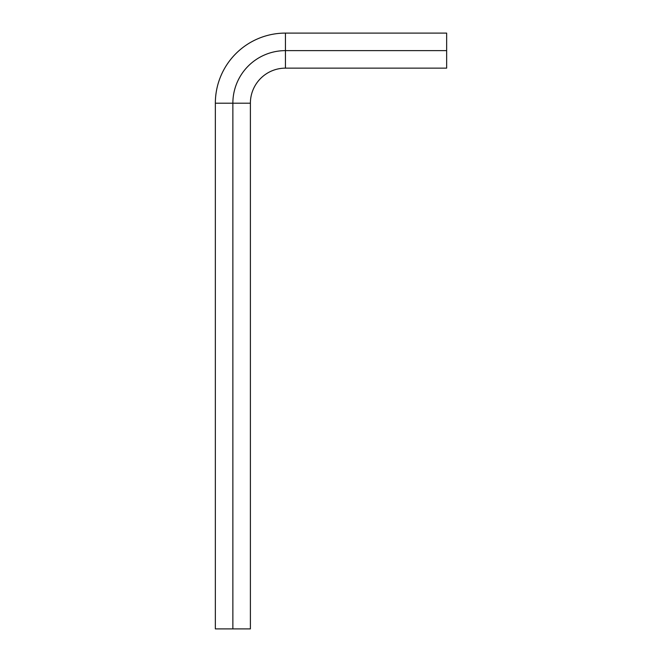 <?xml version="1.0" encoding="UTF-8"?>
<svg xmlns="http://www.w3.org/2000/svg" width="662" height="662" viewBox="0 0 662 662"><rect width="100%" height="100%" fill="white"/><g stroke="black" fill="none" stroke-linecap="round" stroke-linejoin="round"><path stroke-width="0.5" stroke-dasharray="3.31 2.48" d="M446.651 50.626L446.651 68.145L285.438 68.145A35.045 35.045 0 0 0 250.393 103.198L250.393 628.9L215.349 628.9L215.349 103.198A70.098 70.098 0 0 1 285.438 33.1L446.651 33.1L446.651 50.626L285.438 50.626L285.438 33.1M232.867 628.9L232.867 103.198A52.571 52.571 0 0 1 285.438 50.626L285.438 68.145M250.393 103.198L215.349 103.198"/><path stroke-width="0.99" d="M446.651 50.626L446.651 33.1L285.438 33.1A70.098 70.098 0 0 0 215.349 103.198L215.349 628.9L250.393 628.9L250.393 103.198A35.045 35.045 0 0 1 285.438 68.145L446.651 68.145L446.651 50.626L285.438 50.626L285.438 68.145M232.867 628.9L232.867 103.198A52.571 52.571 0 0 1 285.438 50.626L285.438 33.1M215.349 103.198L250.393 103.198"/></g></svg>
